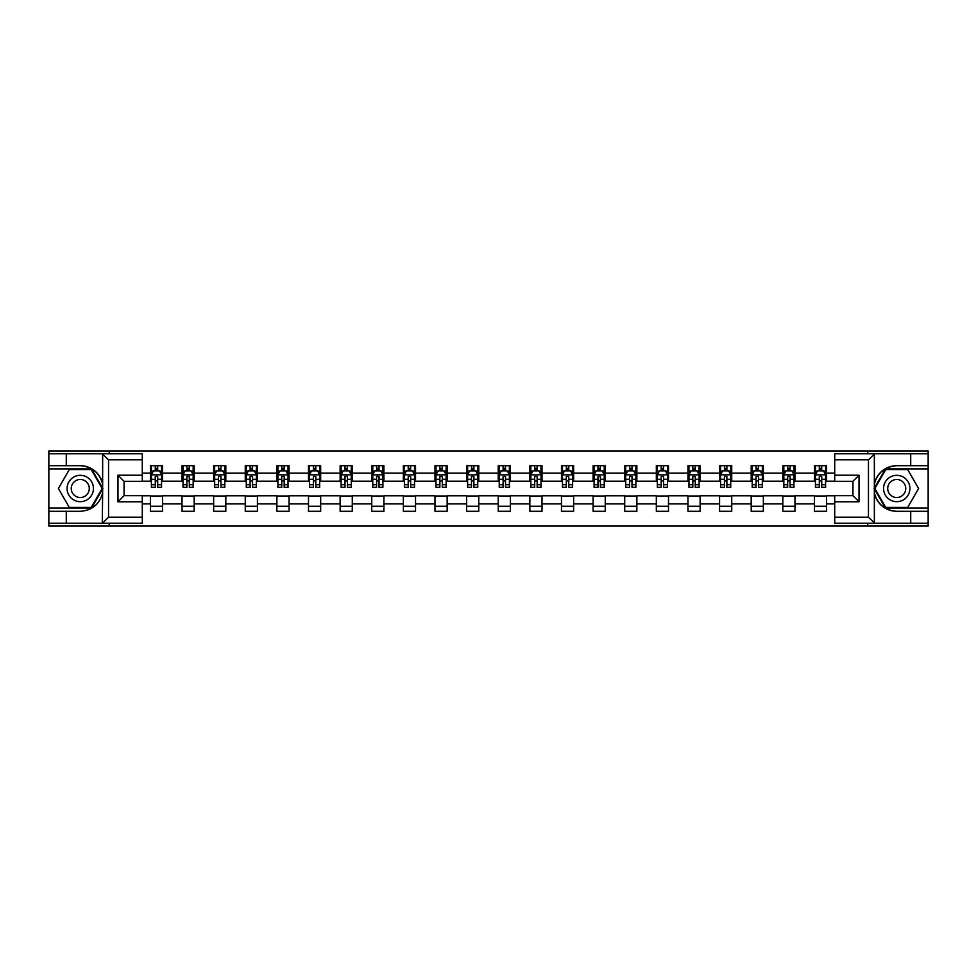 <?xml version="1.0" encoding="UTF-8"?>
<svg xmlns="http://www.w3.org/2000/svg" width="977" height="977" viewBox="0 0 977 977"><rect width="100%" height="100%" fill="white"/><g stroke="black" fill="none" stroke-linecap="round" stroke-linejoin="round"><path stroke-width="1.47" d="M142.288 459.813L108.545 459.813L102.28 453.743L142.288 453.743L142.288 481.307L124.055 481.307L124.055 495.693L142.288 495.693L142.288 523.257L102.28 523.257L102.646 492.909C99.495 504.291 92.046 510.421 80.273 511.301L48.85 511.301L48.85 526.005L928.15 526.005L928.15 468.936L885.443 468.936L874.146 488.5L885.443 508.064L928.15 508.064M896.727 465.699C884.954 466.579 877.505 472.709 874.354 484.091A22.801 22.801 0 0 1 896.727 465.699L928.15 465.699L928.15 450.995L867.747 450.995L867.747 453.743M867.747 450.995L48.85 450.995L48.85 508.064L91.557 508.064L102.854 488.5L91.557 468.936L48.85 468.936M867.747 523.257L867.747 526.005M109.253 526.005L109.253 523.257M109.253 453.743L109.253 450.995M834.712 481.197L826.603 481.197L826.603 465.699L814.439 465.699L814.439 473.1L794.973 473.1L794.973 465.699L782.821 465.699L782.821 473.1L763.355 473.1L763.355 465.699L751.191 465.699L751.191 473.1L731.736 473.1L731.736 465.699L719.573 465.699L719.573 473.1L700.118 473.1L700.118 465.699L687.955 465.699L687.955 473.1L668.5 473.1L668.5 465.699L656.336 465.699L656.336 473.1L636.87 473.1L636.87 465.699L624.718 465.699L624.718 473.1L605.251 473.1L605.251 465.699L593.088 465.699L593.088 473.1L573.633 473.1L573.633 465.699L561.47 465.699L561.47 473.1L542.015 473.1L542.015 465.699L529.852 465.699L529.852 473.1L510.397 473.1L510.397 465.699L498.233 465.699L498.233 473.1L478.767 473.1L478.767 465.699L466.603 465.699L466.603 473.1L447.148 473.1L447.148 465.699L434.985 465.699L434.985 473.1L415.53 473.1L415.53 465.699L403.367 465.699L403.367 473.1L383.912 473.1L383.912 465.699L371.748 465.699L371.748 473.1L352.282 473.1L352.282 465.699L340.13 465.699L340.13 473.1L320.664 473.1L320.664 465.699L308.5 465.699L308.5 473.1L289.045 473.1L289.045 465.699L276.882 465.699L276.882 473.1L257.427 473.1L257.427 465.699L245.264 465.699L245.264 473.1L225.809 473.1L225.809 465.699L213.645 465.699L213.645 473.1L194.179 473.1L194.179 465.699L182.027 465.699L182.027 473.1L162.561 473.1L162.561 465.699L150.397 465.699L150.397 473.1L142.288 473.1M826.603 473.1L834.712 473.1M834.712 503.9L826.603 503.9L826.603 511.301L814.439 511.301L814.439 503.9L794.973 503.9L794.973 511.301L782.821 511.301L782.821 503.9L763.355 503.9L763.355 511.301L751.191 511.301L751.191 503.9L731.736 503.9L731.736 511.301L719.573 511.301L719.573 503.9L700.118 503.9L700.118 511.301L687.955 511.301L687.955 503.9L668.5 503.9L668.5 511.301L656.336 511.301L656.336 503.9L636.87 503.9L636.87 511.301L624.718 511.301L624.718 503.9L605.251 503.9L605.251 511.301L593.088 511.301L593.088 503.9L573.633 503.9L573.633 511.301L561.47 511.301L561.47 503.9L542.015 503.9L542.015 511.301L529.852 511.301L529.852 503.9L510.397 503.9L510.397 511.301L498.233 511.301L498.233 503.9L478.767 503.9L478.767 511.301L466.603 511.301L466.603 503.9L447.148 503.9L447.148 511.301L434.985 511.301L434.985 503.9L415.53 503.9L415.53 511.301L403.367 511.301L403.367 503.9L383.912 503.9L383.912 511.301L371.748 511.301L371.748 503.9L352.282 503.9L352.282 511.301L340.13 511.301L340.13 503.9L320.664 503.9L320.664 511.301L308.5 511.301L308.5 503.9L289.045 503.9L289.045 511.301L276.882 511.301L276.882 503.9L257.427 503.9L257.427 511.301L245.264 511.301L245.264 503.9L225.809 503.9L225.809 511.301L213.645 511.301L213.645 503.9L194.179 503.9L194.179 511.301L182.027 511.301L182.027 503.9L162.561 503.9L162.561 511.301L150.397 511.301L150.397 503.9L142.288 503.9M814.439 473.1L814.439 481.197L794.973 481.197L794.973 473.1M794.973 503.9L794.973 495.803L814.439 495.803L814.439 503.9M782.821 473.1L782.821 481.197L763.355 481.197L763.355 473.1M763.355 503.9L763.355 495.803L782.821 495.803L782.821 503.9M751.191 473.1L751.191 481.197L731.736 481.197L731.736 473.1M731.736 503.9L731.736 495.803L751.191 495.803L751.191 503.9M719.573 473.1L719.573 481.197L700.118 481.197L700.118 473.1M700.118 503.9L700.118 495.803L719.573 495.803L719.573 503.9M687.955 473.1L687.955 481.197L668.5 481.197L668.5 473.1M668.5 503.9L668.5 495.803L687.955 495.803L687.955 503.9M656.336 473.1L656.336 481.197L636.87 481.197L636.87 473.1M636.87 503.9L636.87 495.803L656.336 495.803L656.336 503.9M624.718 473.1L624.718 481.197L605.251 481.197L605.251 473.1M605.251 503.9L605.251 495.803L624.718 495.803L624.718 503.9M593.088 473.1L593.088 481.197L573.633 481.197L573.633 473.1M573.633 503.9L573.633 495.803L593.088 495.803L593.088 503.9M561.47 473.1L561.47 481.197L542.015 481.197L542.015 473.1M542.015 503.9L542.015 495.803L561.47 495.803L561.47 503.9M529.852 473.1L529.852 481.197L510.397 481.197L510.397 473.1M510.397 503.9L510.397 495.803L529.852 495.803L529.852 503.9M498.233 473.1L498.233 481.197L478.767 481.197L478.767 473.1M478.767 503.9L478.767 495.803L498.233 495.803L498.233 503.9M466.603 473.1L466.603 481.197L447.148 481.197L447.148 473.1M447.148 503.9L447.148 495.803L466.603 495.803L466.603 503.9M434.985 473.1L434.985 481.197L415.53 481.197L415.53 473.1M415.53 503.9L415.53 495.803L434.985 495.803L434.985 503.9M403.367 473.1L403.367 481.197L383.912 481.197L383.912 473.1M383.912 503.9L383.912 495.803L403.367 495.803L403.367 503.9M371.748 473.1L371.748 481.197L352.282 481.197L352.282 473.1M352.282 503.9L352.282 495.803L371.748 495.803L371.748 503.9M340.13 473.1L340.13 481.197L320.664 481.197L320.664 473.1M320.664 503.9L320.664 495.803L340.13 495.803L340.13 503.9M308.5 473.1L308.5 481.197L289.045 481.197L289.045 473.1M289.045 503.9L289.045 495.803L308.5 495.803L308.5 503.9M276.882 473.1L276.882 481.197L257.427 481.197L257.427 473.1M257.427 503.9L257.427 495.803L276.882 495.803L276.882 503.9M245.264 473.1L245.264 481.197L225.809 481.197L225.809 473.1M225.809 503.9L225.809 495.803L245.264 495.803L245.264 503.9M213.645 473.1L213.645 481.197L194.179 481.197L194.179 473.1M194.179 503.9L194.179 495.803L213.645 495.803L213.645 503.9M182.027 473.1L182.027 481.197L162.561 481.197L162.561 473.1M162.561 503.9L162.561 495.803L182.027 495.803L182.027 503.9M150.397 473.1L150.397 481.197L142.288 481.197M142.288 495.803L150.397 495.803L150.397 503.9M826.603 503.9L826.603 495.803L834.712 495.803M150.397 470.767L151.411 470.767M155.27 470.767L157.7 470.767M161.547 470.767L162.561 470.767M150.397 481.002L151.411 481.002M155.27 481.002L157.7 481.002M161.547 481.002L162.561 481.002M150.397 495.998L162.561 495.998M150.397 506.233L162.561 506.233M182.027 495.998L194.179 495.998M182.027 506.233L194.179 506.233M182.027 470.767L183.041 470.767M186.888 470.767L189.318 470.767M193.165 470.767L194.179 470.767M182.027 481.002L183.041 481.002M186.888 481.002L189.318 481.002M193.165 481.002L194.179 481.002M213.645 495.998L225.809 495.998M213.645 506.233L225.809 506.233M213.645 470.767L214.659 470.767M218.506 470.767L220.936 470.767M224.795 470.767L225.809 470.767M213.645 481.002L214.659 481.002M218.506 481.002L220.936 481.002M224.795 481.002L225.809 481.002M245.264 495.998L257.427 495.998M245.264 506.233L257.427 506.233M245.264 470.767L246.277 470.767M250.124 470.767L252.554 470.767M256.414 470.767L257.427 470.767M245.264 481.002L246.277 481.002M250.124 481.002L252.554 481.002M256.414 481.002L257.427 481.002M276.882 495.998L289.045 495.998M276.882 506.233L289.045 506.233M276.882 470.767L277.895 470.767M281.755 470.767L284.185 470.767M288.032 470.767L289.045 470.767M276.882 481.002L277.895 481.002M281.755 481.002L284.185 481.002M288.032 481.002L289.045 481.002M308.5 495.998L320.664 495.998M308.5 506.233L320.664 506.233M308.5 470.767L309.514 470.767M313.373 470.767L315.803 470.767M319.65 470.767L320.664 470.767M308.5 481.002L309.514 481.002M313.373 481.002L315.803 481.002M319.65 481.002L320.664 481.002M340.13 495.998L352.282 495.998M340.13 506.233L352.282 506.233M340.13 470.767L341.144 470.767M344.991 470.767L347.421 470.767M351.268 470.767L352.282 470.767M340.13 481.002L341.144 481.002M344.991 481.002L347.421 481.002M351.268 481.002L352.282 481.002M371.748 495.998L383.912 495.998M371.748 506.233L383.912 506.233M371.748 470.767L372.762 470.767M376.609 470.767L379.039 470.767M382.899 470.767L383.912 470.767M371.748 481.002L372.762 481.002M376.609 481.002L379.039 481.002M382.899 481.002L383.912 481.002M403.367 495.998L415.53 495.998M403.367 506.233L415.53 506.233M403.367 470.767L404.38 470.767M408.227 470.767L410.67 470.767M414.517 470.767L415.53 470.767M403.367 481.002L404.38 481.002M408.227 481.002L410.67 481.002M414.517 481.002L415.53 481.002M434.985 495.998L447.148 495.998M434.985 506.233L447.148 506.233M434.985 470.767L435.998 470.767M439.858 470.767L442.288 470.767M446.135 470.767L447.148 470.767M434.985 481.002L435.998 481.002M439.858 481.002L442.288 481.002M446.135 481.002L447.148 481.002M466.603 495.998L478.767 495.998M466.603 506.233L478.767 506.233M466.603 470.767L467.617 470.767M471.476 470.767L473.906 470.767M477.753 470.767L478.767 470.767M466.603 481.002L467.617 481.002M471.476 481.002L473.906 481.002M477.753 481.002L478.767 481.002M498.233 495.998L510.397 495.998M498.233 506.233L510.397 506.233M498.233 470.767L499.247 470.767M503.094 470.767L505.524 470.767M509.383 470.767L510.397 470.767M498.233 481.002L499.247 481.002M503.094 481.002L505.524 481.002M509.383 481.002L510.397 481.002M529.852 495.998L542.015 495.998M529.852 506.233L542.015 506.233M529.852 470.767L530.865 470.767M534.712 470.767L537.142 470.767M541.002 470.767L542.015 470.767M529.852 481.002L530.865 481.002M534.712 481.002L537.142 481.002M541.002 481.002L542.015 481.002M561.47 495.998L573.633 495.998M561.47 506.233L573.633 506.233M561.47 470.767L562.483 470.767M566.33 470.767L568.773 470.767M572.62 470.767L573.633 470.767M561.47 481.002L562.483 481.002M566.33 481.002L568.773 481.002M572.62 481.002L573.633 481.002M593.088 495.998L605.251 495.998M593.088 506.233L605.251 506.233M593.088 470.767L594.101 470.767M597.961 470.767L600.391 470.767M604.238 470.767L605.251 470.767M593.088 481.002L594.101 481.002M597.961 481.002L600.391 481.002M604.238 481.002L605.251 481.002M624.718 495.998L636.87 495.998M624.718 506.233L636.87 506.233M624.718 470.767L625.732 470.767M629.579 470.767L632.009 470.767M635.856 470.767L636.87 470.767M624.718 481.002L625.732 481.002M629.579 481.002L632.009 481.002M635.856 481.002L636.87 481.002M656.336 495.998L668.5 495.998M656.336 506.233L668.5 506.233M656.336 470.767L657.35 470.767M661.197 470.767L663.627 470.767M667.486 470.767L668.5 470.767M656.336 481.002L657.35 481.002M661.197 481.002L663.627 481.002M667.486 481.002L668.5 481.002M687.955 495.998L700.118 495.998M687.955 506.233L700.118 506.233M687.955 470.767L688.968 470.767M692.815 470.767L695.245 470.767M699.105 470.767L700.118 470.767M687.955 481.002L688.968 481.002M692.815 481.002L695.245 481.002M699.105 481.002L700.118 481.002M719.573 495.998L731.736 495.998M719.573 506.233L731.736 506.233M719.573 470.767L720.586 470.767M724.446 470.767L726.876 470.767M730.723 470.767L731.736 470.767M719.573 481.002L720.586 481.002M724.446 481.002L726.876 481.002M730.723 481.002L731.736 481.002M751.191 495.998L763.355 495.998M751.191 506.233L763.355 506.233M751.191 470.767L752.205 470.767M756.064 470.767L758.494 470.767M762.341 470.767L763.355 470.767M751.191 481.002L752.205 481.002M756.064 481.002L758.494 481.002M762.341 481.002L763.355 481.002M782.821 495.998L794.973 495.998M782.821 506.233L794.973 506.233M782.821 470.767L783.835 470.767M787.682 470.767L790.112 470.767M793.959 470.767L794.973 470.767M782.821 481.002L783.835 481.002M787.682 481.002L790.112 481.002M793.959 481.002L794.973 481.002M814.439 495.998L826.603 495.998M814.439 506.233L826.603 506.233M814.439 470.767L815.453 470.767M819.3 470.767L821.73 470.767M825.589 470.767L826.603 470.767M814.439 481.002L815.453 481.002M819.3 481.002L821.73 481.002M825.589 481.002L826.603 481.002M157.7 468.337L155.27 468.337M161.547 484.739L157.7 484.739L157.7 487.279L161.547 487.279L161.547 474.92L159.52 470.865L153.438 470.865L151.411 474.92L151.411 487.279L155.27 487.279L155.27 484.739L151.411 484.739M151.411 474.92L151.411 465.699M161.547 474.92L161.547 465.699M155.27 470.865L155.27 465.699M157.7 465.699L157.7 470.865M157.7 484.739L157.7 476.434L155.27 476.434L155.27 484.739M86.855 477.094A13.177 13.177 0 0 0 68.854 481.917A13.177 13.177 0 0 0 73.678 499.906A13.177 13.177 0 0 0 91.679 495.083A13.177 13.177 0 0 0 86.855 477.094M84.779 480.684A9.025 9.025 0 0 0 72.457 483.994A9.025 9.025 0 0 0 75.754 496.316A9.025 9.025 0 0 0 88.077 493.006A9.025 9.025 0 0 0 84.779 480.684M91.215 507.454L69.33 507.454L58.388 488.5L69.33 469.546L91.215 469.546L102.158 488.5L91.215 507.454M903.322 477.094A13.177 13.177 0 0 0 885.321 481.917A13.177 13.177 0 0 0 890.145 499.906A13.177 13.177 0 0 0 908.146 495.083A13.177 13.177 0 0 0 903.322 477.094M901.246 480.684A9.025 9.025 0 0 0 888.923 483.994A9.025 9.025 0 0 0 892.221 496.316A9.025 9.025 0 0 0 904.543 493.006A9.025 9.025 0 0 0 901.246 480.684M907.67 507.454L885.785 507.454L874.842 488.5L885.785 469.546L907.67 469.546L918.612 488.5L907.67 507.454M66.277 511.301L66.277 523.257L48.85 523.257M102.28 523.257L66.277 523.257M48.85 511.301L48.85 508.064M102.28 453.743L66.277 453.743L66.277 465.699L48.85 465.699M66.277 453.743L48.85 453.743M80.273 465.699A22.801 22.801 0 0 1 102.646 484.091C99.495 472.709 92.046 466.579 80.273 465.699L66.277 465.699M102.646 492.909L102.646 453.914M124.055 481.307L117.973 475.225L142.288 475.225M142.288 501.775L117.973 501.775L124.055 495.693M102.646 523.086L108.545 517.187L142.288 517.187M874.72 453.743L868.455 459.813L834.712 459.813L834.712 453.743L928.15 453.743M910.723 465.699L910.723 453.743M834.712 517.187L868.455 517.187L874.72 523.257L834.712 523.257L834.712 495.693L852.945 495.693L852.945 481.307L834.712 481.307L834.712 459.813M928.15 465.699L928.15 468.936M874.72 523.257L910.723 523.257L910.723 511.301L928.15 511.301M910.723 523.257L928.15 523.257M896.727 511.301A22.801 22.801 0 0 1 874.354 492.909C877.505 504.291 884.954 510.421 896.727 511.301L910.723 511.301M874.354 453.914L874.354 523.086M852.945 495.693L859.027 501.775L834.712 501.775M834.712 475.225L859.027 475.225L852.945 481.307M189.318 468.337L186.888 468.337M193.165 484.739L189.318 484.739L189.318 487.279L193.165 487.279L193.165 474.92L191.138 470.865L185.068 470.865L183.041 474.92L183.041 487.279L186.888 487.279L186.888 484.739L183.041 484.739M183.041 474.92L183.041 465.699M193.165 474.92L193.165 465.699M186.888 470.865L186.888 465.699M189.318 465.699L189.318 470.865M189.318 484.739L189.318 476.434L186.888 476.434L186.888 484.739M220.936 468.337L218.506 468.337M224.795 484.739L220.936 484.739L220.936 487.279L224.795 487.279L224.795 474.92L222.768 470.865L216.686 470.865L214.659 474.92L214.659 487.279L218.506 487.279L218.506 484.739L214.659 484.739M214.659 474.92L214.659 465.699M224.795 474.92L224.795 465.699M218.506 470.865L218.506 465.699M220.936 465.699L220.936 470.865M220.936 484.739L220.936 476.434L218.506 476.434L218.506 484.739M252.554 468.337L250.124 468.337M256.414 484.739L252.554 484.739L252.554 487.279L256.414 487.279L256.414 474.92L254.386 470.865L248.305 470.865L246.277 474.92L246.277 487.279L250.124 487.279L250.124 484.739L246.277 484.739M246.277 474.92L246.277 465.699M256.414 474.92L256.414 465.699M250.124 470.865L250.124 465.699M252.554 465.699L252.554 470.865M252.554 484.739L252.554 476.434L250.124 476.434L250.124 484.739M284.185 468.337L281.755 468.337M288.032 484.739L284.185 484.739L284.185 487.279L288.032 487.279L288.032 474.92L286.005 470.865L279.923 470.865L277.895 474.92L277.895 487.279L281.755 487.279L281.755 484.739L277.895 484.739M277.895 474.92L277.895 465.699M288.032 474.92L288.032 465.699M281.755 470.865L281.755 465.699M284.185 465.699L284.185 470.865M284.185 484.739L284.185 476.434L281.755 476.434L281.755 484.739M315.803 468.337L313.373 468.337M319.65 484.739L315.803 484.739L315.803 487.279L319.65 487.279L319.65 474.92L317.623 470.865L311.541 470.865L309.514 474.92L309.514 487.279L313.373 487.279L313.373 484.739L309.514 484.739M309.514 474.92L309.514 465.699M319.65 474.92L319.65 465.699M313.373 470.865L313.373 465.699M315.803 465.699L315.803 470.865M315.803 484.739L315.803 476.434L313.373 476.434L313.373 484.739M347.421 468.337L344.991 468.337M351.268 484.739L347.421 484.739L347.421 487.279L351.268 487.279L351.268 474.92L349.253 470.865L343.171 470.865L341.144 474.92L341.144 487.279L344.991 487.279L344.991 484.739L341.144 484.739M341.144 474.92L341.144 465.699M351.268 474.92L351.268 465.699M344.991 470.865L344.991 465.699M347.421 465.699L347.421 470.865M347.421 484.739L347.421 476.434L344.991 476.434L344.991 484.739M379.039 468.337L376.609 468.337M382.899 484.739L379.039 484.739L379.039 487.279L382.899 487.279L382.899 474.92L380.871 470.865L374.789 470.865L372.762 474.92L372.762 487.279L376.609 487.279L376.609 484.739L372.762 484.739M372.762 474.92L372.762 465.699M382.899 474.92L382.899 465.699M376.609 470.865L376.609 465.699M379.039 465.699L379.039 470.865M379.039 484.739L379.039 476.434L376.609 476.434L376.609 484.739M410.67 468.337L408.227 468.337M414.517 484.739L410.67 484.739L410.67 487.279L414.517 487.279L414.517 474.92L412.489 470.865L406.408 470.865L404.38 474.92L404.38 487.279L408.227 487.279L408.227 484.739L404.38 484.739M404.38 474.92L404.38 465.699M414.517 474.92L414.517 465.699M408.227 470.865L408.227 465.699M410.67 465.699L410.67 470.865M410.67 484.739L410.67 476.434L408.227 476.434L408.227 484.739M442.288 468.337L439.858 468.337M446.135 484.739L442.288 484.739L442.288 487.279L446.135 487.279L446.135 474.92L444.108 470.865L438.026 470.865L435.998 474.92L435.998 487.279L439.858 487.279L439.858 484.739L435.998 484.739M435.998 474.92L435.998 465.699M446.135 474.92L446.135 465.699M439.858 470.865L439.858 465.699M442.288 465.699L442.288 470.865M442.288 484.739L442.288 476.434L439.858 476.434L439.858 484.739M473.906 468.337L471.476 468.337M477.753 484.739L473.906 484.739L473.906 487.279L477.753 487.279L477.753 474.92L475.726 470.865L469.644 470.865L467.617 474.92L467.617 487.279L471.476 487.279L471.476 484.739L467.617 484.739M467.617 474.92L467.617 465.699M477.753 474.92L477.753 465.699M471.476 470.865L471.476 465.699M473.906 465.699L473.906 470.865M473.906 484.739L473.906 476.434L471.476 476.434L471.476 484.739M505.524 468.337L503.094 468.337M509.383 484.739L505.524 484.739L505.524 487.279L509.383 487.279L509.383 474.92L507.356 470.865L501.274 470.865L499.247 474.92L499.247 487.279L503.094 487.279L503.094 484.739L499.247 484.739M499.247 474.92L499.247 465.699M509.383 474.92L509.383 465.699M503.094 470.865L503.094 465.699M505.524 465.699L505.524 470.865M505.524 484.739L505.524 476.434L503.094 476.434L503.094 484.739M537.142 468.337L534.712 468.337M541.002 484.739L537.142 484.739L537.142 487.279L541.002 487.279L541.002 474.92L538.974 470.865L532.892 470.865L530.865 474.92L530.865 487.279L534.712 487.279L534.712 484.739L530.865 484.739M530.865 474.92L530.865 465.699M541.002 474.92L541.002 465.699M534.712 470.865L534.712 465.699M537.142 465.699L537.142 470.865M537.142 484.739L537.142 476.434L534.712 476.434L534.712 484.739M568.773 468.337L566.33 468.337M572.62 484.739L568.773 484.739L568.773 487.279L572.62 487.279L572.62 474.92L570.592 470.865L564.511 470.865L562.483 474.92L562.483 487.279L566.33 487.279L566.33 484.739L562.483 484.739M562.483 474.92L562.483 465.699M572.62 474.92L572.62 465.699M566.33 470.865L566.33 465.699M568.773 465.699L568.773 470.865M568.773 484.739L568.773 476.434L566.33 476.434L566.33 484.739M600.391 468.337L597.961 468.337M604.238 484.739L600.391 484.739L600.391 487.279L604.238 487.279L604.238 474.92L602.211 470.865L596.129 470.865L594.101 474.92L594.101 487.279L597.961 487.279L597.961 484.739L594.101 484.739M594.101 474.92L594.101 465.699M604.238 474.92L604.238 465.699M597.961 470.865L597.961 465.699M600.391 465.699L600.391 470.865M600.391 484.739L600.391 476.434L597.961 476.434L597.961 484.739M632.009 468.337L629.579 468.337M635.856 484.739L632.009 484.739L632.009 487.279L635.856 487.279L635.856 474.92L633.829 470.865L627.747 470.865L625.732 474.92L625.732 487.279L629.579 487.279L629.579 484.739L625.732 484.739M625.732 474.92L625.732 465.699M635.856 474.92L635.856 465.699M629.579 470.865L629.579 465.699M632.009 465.699L632.009 470.865M632.009 484.739L632.009 476.434L629.579 476.434L629.579 484.739M663.627 468.337L661.197 468.337M667.486 484.739L663.627 484.739L663.627 487.279L667.486 487.279L667.486 474.92L665.459 470.865L659.377 470.865L657.35 474.92L657.35 487.279L661.197 487.279L661.197 484.739L657.35 484.739M657.35 474.92L657.35 465.699M667.486 474.92L667.486 465.699M661.197 470.865L661.197 465.699M663.627 465.699L663.627 470.865M663.627 484.739L663.627 476.434L661.197 476.434L661.197 484.739M695.245 468.337L692.815 468.337M699.105 484.739L695.245 484.739L695.245 487.279L699.105 487.279L699.105 474.92L697.077 470.865L690.995 470.865L688.968 474.92L688.968 487.279L692.815 487.279L692.815 484.739L688.968 484.739M688.968 474.92L688.968 465.699M699.105 474.92L699.105 465.699M692.815 470.865L692.815 465.699M695.245 465.699L695.245 470.865M695.245 484.739L695.245 476.434L692.815 476.434L692.815 484.739M726.876 468.337L724.446 468.337M730.723 484.739L726.876 484.739L726.876 487.279L730.723 487.279L730.723 474.92L728.695 470.865L722.614 470.865L720.586 474.92L720.586 487.279L724.446 487.279L724.446 484.739L720.586 484.739M720.586 474.92L720.586 465.699M730.723 474.92L730.723 465.699M724.446 470.865L724.446 465.699M726.876 465.699L726.876 470.865M726.876 484.739L726.876 476.434L724.446 476.434L724.446 484.739M758.494 468.337L756.064 468.337M762.341 484.739L758.494 484.739L758.494 487.279L762.341 487.279L762.341 474.92L760.314 470.865L754.232 470.865L752.205 474.92L752.205 487.279L756.064 487.279L756.064 484.739L752.205 484.739M752.205 474.92L752.205 465.699M762.341 474.92L762.341 465.699M756.064 470.865L756.064 465.699M758.494 465.699L758.494 470.865M758.494 484.739L758.494 476.434L756.064 476.434L756.064 484.739M790.112 468.337L787.682 468.337M793.959 484.739L790.112 484.739L790.112 487.279L793.959 487.279L793.959 474.92L791.932 470.865L785.862 470.865L783.835 474.92L783.835 487.279L787.682 487.279L787.682 484.739L783.835 484.739M783.835 474.92L783.835 465.699M793.959 474.92L793.959 465.699M787.682 470.865L787.682 465.699M790.112 465.699L790.112 470.865M790.112 484.739L790.112 476.434L787.682 476.434L787.682 484.739M821.73 468.337L819.3 468.337M825.589 484.739L821.73 484.739L821.73 487.279L825.589 487.279L825.589 474.92L823.562 470.865L817.48 470.865L815.453 474.92L815.453 487.279L819.3 487.279L819.3 484.739L815.453 484.739M815.453 474.92L815.453 465.699M825.589 474.92L825.589 465.699M819.3 470.865L819.3 465.699M821.73 465.699L821.73 470.865M821.73 484.739L821.73 476.434L819.3 476.434L819.3 484.739M161.498 474.822L151.459 474.822M151.411 471.109L153.316 471.109M159.642 471.109L161.547 471.109M155.27 479.304L151.411 479.304M161.547 479.304L157.7 479.304M157.7 469.619L155.27 469.619M108.545 459.813L108.545 517.187M117.973 501.775L117.973 475.225M868.455 517.187L868.455 459.813M859.027 475.225L859.027 501.775M193.116 474.822L183.09 474.822M183.041 471.109L184.946 471.109M191.26 471.109L193.165 471.109M186.888 479.304L183.041 479.304M193.165 479.304L189.318 479.304M189.318 469.619L186.888 469.619M224.734 474.822L214.708 474.822M214.659 471.109L216.564 471.109M222.89 471.109L224.795 471.109M218.506 479.304L214.659 479.304M224.795 479.304L220.936 479.304M220.936 469.619L218.506 469.619M256.365 474.822L246.326 474.822M246.277 471.109L248.182 471.109M254.508 471.109L256.414 471.109M250.124 479.304L246.277 479.304M256.414 479.304L252.554 479.304M252.554 469.619L250.124 469.619M287.983 474.822L277.944 474.822M277.895 471.109L279.801 471.109M286.127 471.109L288.032 471.109M281.755 479.304L277.895 479.304M288.032 479.304L284.185 479.304M284.185 469.619L281.755 469.619M319.601 474.822L309.575 474.822M309.514 471.109L311.419 471.109M317.745 471.109L319.65 471.109M313.373 479.304L309.514 479.304M319.65 479.304L315.803 479.304M315.803 469.619L313.373 469.619M351.219 474.822L341.193 474.822M341.144 471.109L343.049 471.109M349.363 471.109L351.268 471.109M344.991 479.304L341.144 479.304M351.268 479.304L347.421 479.304M347.421 469.619L344.991 469.619M382.85 474.822L372.811 474.822M372.762 471.109L374.667 471.109M380.993 471.109L382.899 471.109M376.609 479.304L372.762 479.304M382.899 479.304L379.039 479.304M379.039 469.619L376.609 469.619M414.468 474.822L404.429 474.822M404.38 471.109L406.285 471.109M412.612 471.109L414.517 471.109M408.227 479.304L404.38 479.304M414.517 479.304L410.67 479.304M410.67 469.619L408.227 469.619M446.086 474.822L436.047 474.822M435.998 471.109L437.904 471.109M444.23 471.109L446.135 471.109M439.858 479.304L435.998 479.304M446.135 479.304L442.288 479.304M442.288 469.619L439.858 469.619M477.704 474.822L467.678 474.822M467.617 471.109L469.522 471.109M475.848 471.109L477.753 471.109M471.476 479.304L467.617 479.304M477.753 479.304L473.906 479.304M473.906 469.619L471.476 469.619M509.322 474.822L499.296 474.822M499.247 471.109L501.152 471.109M507.478 471.109L509.383 471.109M503.094 479.304L499.247 479.304M509.383 479.304L505.524 479.304M505.524 469.619L503.094 469.619M540.953 474.822L530.914 474.822M530.865 471.109L532.77 471.109M539.096 471.109L541.002 471.109M534.712 479.304L530.865 479.304M541.002 479.304L537.142 479.304M537.142 469.619L534.712 469.619M572.571 474.822L562.532 474.822M562.483 471.109L564.388 471.109M570.715 471.109L572.62 471.109M566.33 479.304L562.483 479.304M572.62 479.304L568.773 479.304M568.773 469.619L566.33 469.619M604.189 474.822L594.15 474.822M594.101 471.109L596.007 471.109M602.333 471.109L604.238 471.109M597.961 479.304L594.101 479.304M604.238 479.304L600.391 479.304M600.391 469.619L597.961 469.619M635.807 474.822L625.781 474.822M625.732 471.109L627.637 471.109M633.951 471.109L635.856 471.109M629.579 479.304L625.732 479.304M635.856 479.304L632.009 479.304M632.009 469.619L629.579 469.619M667.425 474.822L657.399 474.822M657.35 471.109L659.255 471.109M665.581 471.109L667.486 471.109M661.197 479.304L657.35 479.304M667.486 479.304L663.627 479.304M663.627 469.619L661.197 469.619M699.056 474.822L689.017 474.822M688.968 471.109L690.873 471.109M697.199 471.109L699.105 471.109M692.815 479.304L688.968 479.304M699.105 479.304L695.245 479.304M695.245 469.619L692.815 469.619M730.674 474.822L720.635 474.822M720.586 471.109L722.491 471.109M728.818 471.109L730.723 471.109M724.446 479.304L720.586 479.304M730.723 479.304L726.876 479.304M726.876 469.619L724.446 469.619M762.292 474.822L752.266 474.822M752.205 471.109L754.11 471.109M760.436 471.109L762.341 471.109M756.064 479.304L752.205 479.304M762.341 479.304L758.494 479.304M758.494 469.619L756.064 469.619M793.91 474.822L783.884 474.822M783.835 471.109L785.74 471.109M792.054 471.109L793.959 471.109M787.682 479.304L783.835 479.304M793.959 479.304L790.112 479.304M790.112 469.619L787.682 469.619M825.541 474.822L815.502 474.822M815.453 471.109L817.358 471.109M823.684 471.109L825.589 471.109M819.3 479.304L815.453 479.304M825.589 479.304L821.73 479.304M821.73 469.619L819.3 469.619"/></g></svg>
